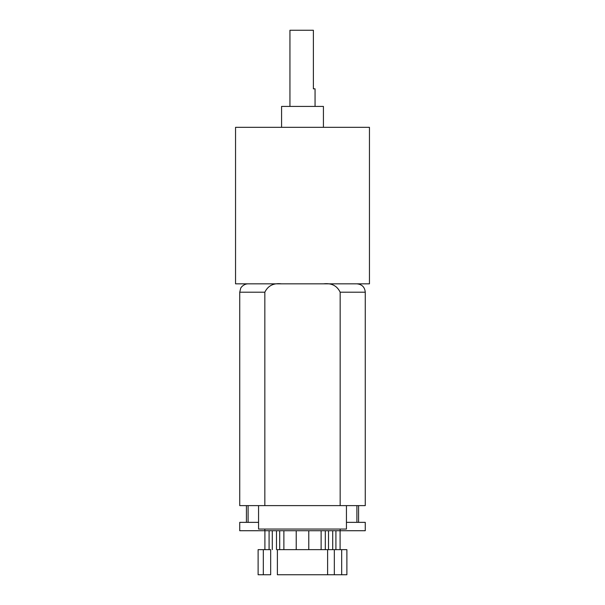 <?xml version="1.0" encoding="UTF-8"?>
<svg xmlns="http://www.w3.org/2000/svg" width="605" height="605" viewBox="0 0 605 605"><rect width="100%" height="100%" fill="white"/><g stroke="black" fill="none" stroke-linecap="round" stroke-linejoin="round"><path stroke-width="0.91" d="M264.839 505.621L264.839 292.207C268 285.681 273.581 282.89 281.575 283.836M323.425 283.836C331.419 282.883 337 285.673 340.161 292.207L340.161 505.621M340.161 529.057L340.161 530.729L365.269 530.729L365.269 522.357L346.438 522.357M258.562 522.357L239.731 522.357L239.731 530.729L264.839 530.729L264.839 529.057M340.161 530.729L264.839 530.729M335.919 530.729L335.919 549.642M328.515 530.729L328.515 549.642M283.881 530.729L283.881 549.642M276.485 530.729L276.485 549.642M296.223 530.729L296.223 549.642M327.607 574.75L277.392 574.75L277.392 549.642L346.884 549.642L346.884 574.75L327.607 574.75L327.607 549.642M269.081 530.729L269.081 549.642M263.319 549.642L258.116 549.642L258.116 574.75L270.669 574.75L270.669 549.642L263.319 549.642L263.319 574.75M321.119 530.729L321.119 549.642M341.681 549.642L341.681 574.75M334.331 549.642L334.331 574.75M248.103 522.357L248.103 505.621M246.424 522.357L246.424 505.621M356.897 522.357L356.897 505.621M358.576 522.357L358.576 505.621M340.161 292.207L365.269 292.207L365.269 505.621L346.438 505.621L346.438 529.057L258.562 529.057L258.562 505.621L239.731 505.621L239.731 292.207L240.677 288.351C240.48 288.093 243.376 283.836 248.103 283.836M369.451 283.836L235.549 283.836L235.549 127.33L369.451 127.33L369.451 283.836M289.946 106.412L289.946 30.25L313.382 30.25L313.382 88.837L315.054 88.837L315.054 106.412M323.425 127.33L323.425 106.412L281.575 106.412L281.575 127.33M258.562 505.621L346.438 505.621M264.839 292.207L239.731 292.207M340.101 530.729L340.101 549.642M332.705 530.729L332.705 549.642M279.691 530.729L279.691 549.642M272.295 530.729L272.295 549.642M308.777 530.729L308.777 549.642M264.899 530.729L264.899 549.642M325.309 530.729L325.309 549.642M365.269 292.207C364.777 287.125 361.987 284.335 356.897 283.836"/></g></svg>
